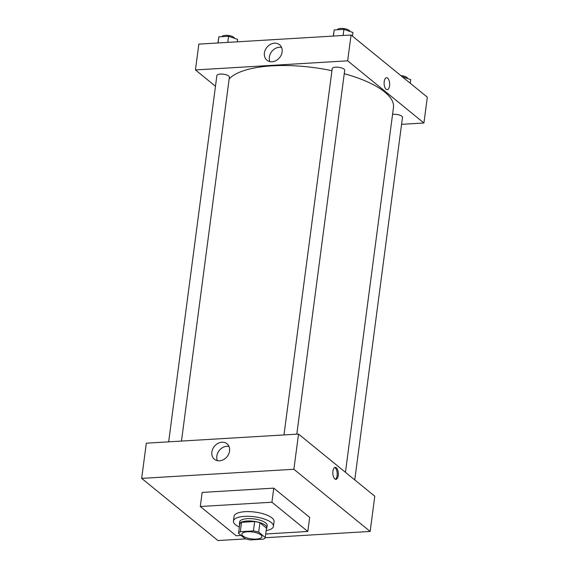 <?xml version="1.0" encoding="UTF-8"?>
<svg xmlns="http://www.w3.org/2000/svg" width="569" height="569" viewBox="0 0 569 569"><rect width="100%" height="100%" fill="white"/><g stroke="black" fill="none" stroke-linecap="round" stroke-linejoin="round"><path stroke-width="0.85" d="M260.851 534.888A10.093 3.485 7.5 0 1 261.904 536.745A10.093 3.485 7.5 0 1 251.441 538.879A10.093 3.485 7.5 0 1 241.889 534.106A10.093 3.485 7.5 0 1 249.812 531.752A10.093 3.485 7.5 0 1 260.851 534.888M253.418 530.92L240.282 531.702A13.549 4.68 7.5 0 0 238.532 533.345L245.111 538.708A13.549 4.68 7.5 0 0 250.374 539.931L263.511 539.149A13.549 4.68 7.5 0 0 265.261 537.506L258.682 532.143A13.549 4.68 7.5 0 0 253.418 530.92L254.656 521.531L241.519 522.314L240.282 531.702M265.261 537.506L266.498 528.117L259.912 522.755L258.682 532.143M238.532 533.345L239.769 523.957A13.549 4.68 7.5 0 1 241.519 522.314M254.656 521.531A13.549 4.68 7.5 0 1 259.912 522.755M266.399 528.864A13.876 4.787 -172.5 0 0 266.889 527.847A13.876 4.787 -172.5 0 0 253.76 521.289A13.876 4.787 -172.5 0 0 239.378 524.227A13.876 4.787 -172.5 0 0 239.585 525.336M239.378 524.227L239.684 521.88A13.876 4.787 7.5 0 1 250.58 518.636A13.876 4.787 7.5 0 1 265.751 522.954A13.876 4.787 7.5 0 1 267.195 525.5L266.889 527.847M239.364 527.05A20.178 6.963 7.5 0 1 233.432 521.055A20.178 6.963 7.5 0 1 249.279 516.339A20.178 6.963 7.5 0 1 271.349 522.619A20.178 6.963 7.5 0 1 273.447 526.325A20.178 6.963 7.5 0 1 266.171 530.578M233.432 521.055L234.051 516.36A20.178 6.963 7.5 0 1 249.891 511.645A20.178 6.963 7.5 0 1 271.968 517.925A20.178 6.963 7.5 0 1 274.066 521.631L273.447 526.325M241.135 535.472L236.192 535.763L200.302 506.51L271.932 502.221L307.822 531.482L265.723 533.999M200.302 506.51L202.151 492.427L273.781 488.138L271.932 502.221M273.781 488.138L309.671 517.392L307.822 531.482M217.941 540.55L141.674 478.38L293.889 469.269L370.156 531.439L265.168 537.726L370.156 531.439L293.889 469.269L141.674 478.38L217.941 540.55L245.687 538.886L217.941 540.55M370.156 531.439L374.786 496.225L298.526 434.062L146.311 443.173L141.674 478.38M211.867 452.056A9.979 8.172 129.2 0 1 217.863 443.45A9.979 8.172 129.2 0 1 227.024 443.792A9.979 8.172 129.2 0 1 227.052 456.694A9.979 8.172 129.2 0 1 214.413 459.261A9.979 8.172 129.2 0 1 211.867 452.056M298.526 434.062L293.889 469.269M338.235 475.535A5.989 2.745 -93.4 0 1 335.93 479.34A5.989 2.745 -93.4 0 1 332.837 473.522A5.989 2.745 -93.4 0 1 335.219 467.377A5.989 2.745 -93.4 0 1 338.235 475.535M229.001 446.43A9.979 8.172 -50.8 0 0 216.825 456.103A9.979 8.172 -50.8 0 0 217.401 460.662M335.361 479.247A5.989 2.745 86.6 0 0 337.111 475.599A5.989 2.745 86.6 0 0 334.657 467.54M344.266 73.693A84.511 29.168 7.5 0 1 384.672 91.979A84.511 29.168 7.5 0 1 393.471 107.498L345.447 472.306M229.158 78.935A84.511 29.168 7.5 0 1 331.933 70.705M296.805 434.161L344.707 70.293A6.309 2.176 -172.5 0 0 338.74 67.306A6.309 2.176 -172.5 0 0 332.204 68.643L283.981 434.929M392.567 114.369A6.309 2.176 7.5 0 1 401.835 116.232A6.309 2.176 7.5 0 1 402.489 117.392L354.764 479.909M168.659 441.836L216.881 75.549A6.309 2.176 7.5 0 1 221.832 74.077A6.309 2.176 7.5 0 1 228.731 76.033A6.309 2.176 7.5 0 1 229.385 77.192L181.483 441.067M423.926 122.996L347.659 60.826L195.444 69.937L198.844 44.119L351.059 35.008L427.326 97.178L423.926 122.996L401.579 124.334M195.444 69.937L215.473 86.26M282.11 51.943A9.979 8.172 129.2 0 1 276.114 60.549A9.979 8.172 129.2 0 1 266.946 60.207A9.979 8.172 129.2 0 1 266.918 47.312A9.979 8.172 129.2 0 1 279.557 44.738A9.979 8.172 129.2 0 1 282.11 51.943M351.059 35.008L347.659 60.826M387.233 89.682A5.989 2.745 86.6 0 0 389.63 84.724A5.989 2.745 86.6 0 0 387.61 78.124A5.989 2.745 -93.4 0 1 389.63 84.724A5.989 2.745 -93.4 0 1 387.233 89.682A5.989 2.745 -93.4 0 1 384.132 83.863A5.989 2.745 -93.4 0 1 386.515 77.718A5.989 2.745 -93.4 0 1 387.61 78.124A5.989 2.745 86.6 0 0 386.515 77.718M281.534 47.383A9.979 8.172 -50.8 0 0 271.882 51.352A9.979 8.172 -50.8 0 0 269.934 61.616M352.46 36.153L352.944 32.504L343.889 29.368L334.195 29.944L333.235 36.075M343.889 29.368L343.086 35.484M334.195 29.944L333.391 36.067M337.339 29.759A6.309 2.176 7.5 0 1 342.481 28.45A6.309 2.176 7.5 0 1 349.153 30.399A6.309 2.176 7.5 0 1 349.814 31.416M237.301 41.822L237.614 39.403L228.567 36.267L218.873 36.85L217.913 42.981M228.567 36.267L227.756 42.391M218.873 36.85L218.069 42.967M222.017 36.658A6.309 2.176 7.5 0 1 227.159 35.356A6.309 2.176 7.5 0 1 233.831 37.305A6.309 2.176 7.5 0 1 234.492 38.322M410.242 83.252L410.718 79.603L402.098 76.616M400.846 75.592A6.309 2.176 7.5 0 1 406.935 77.505A6.309 2.176 7.5 0 1 407.596 78.522"/></g></svg>
